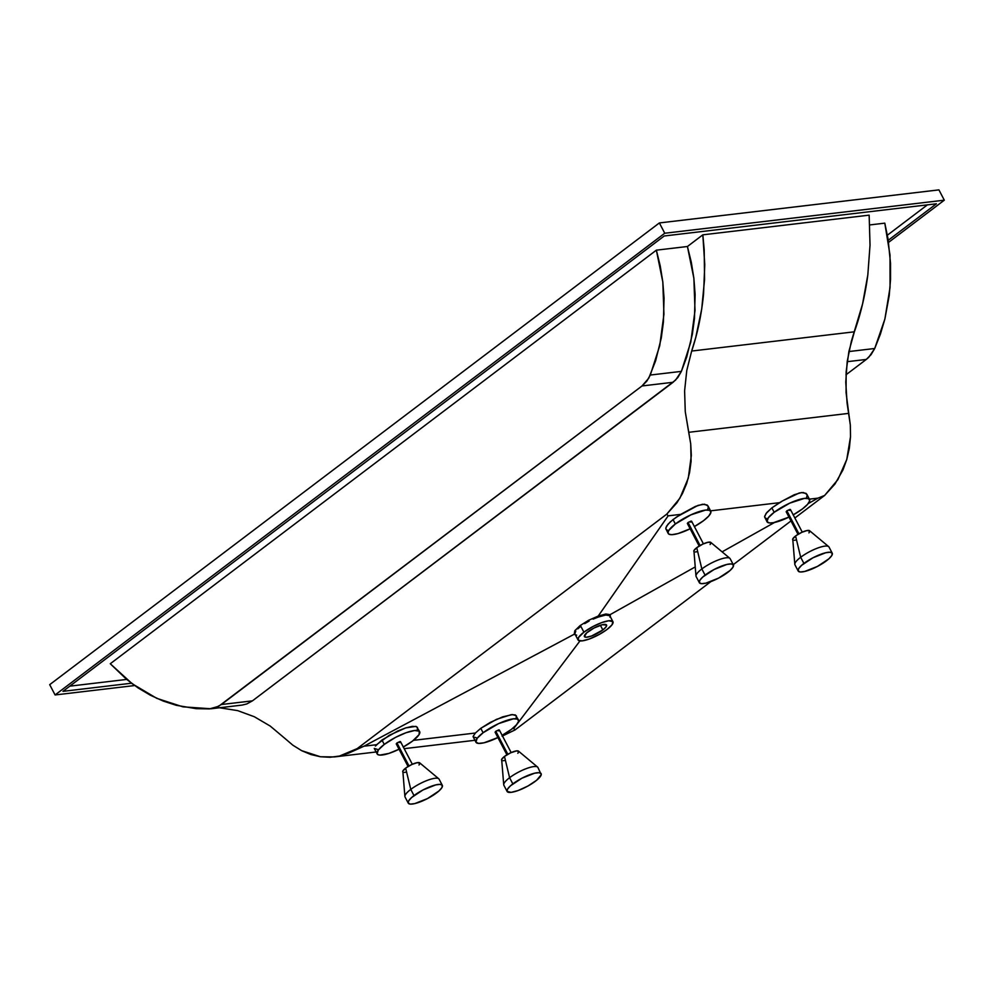 <?xml version="1.0" encoding="UTF-8"?>
<svg xmlns="http://www.w3.org/2000/svg" width="994" height="994" viewBox="0 0 994 994"><rect width="100%" height="100%" fill="white"/><g stroke="black" fill="none" stroke-linecap="round" stroke-linejoin="round"><path stroke-width="1.49" d="M809.799 531.119L807.103 530.523L801.798 532.349L796.231 535.517L792.74 538.959L794.815 564.331A19.209 4.858 -27.6 0 1 800.679 557.261L795.573 536.002A9.605 2.435 152.4 0 0 792.628 539.531L793.075 540.115M710.971 542.811L708.262 542.215L702.969 544.029L696.732 547.694L693.911 550.651L695.974 576.011A19.209 4.858 -27.6 0 1 701.851 568.953L696.732 547.694A9.605 2.435 152.4 0 0 693.8 551.223L694.247 551.807M518.706 751.576L516.594 750.88L510.705 752.793L504.48 756.446L501.659 759.404L503.722 784.775A19.209 4.858 -27.6 0 1 509.599 777.706L504.48 756.446A9.605 2.435 152.4 0 0 501.548 759.988L501.995 760.572M419.878 763.268L417.182 762.659L411.876 764.485L406.31 767.654L402.831 771.096L404.893 796.467A19.209 4.858 -27.6 0 1 410.771 789.398L405.651 768.138A9.605 2.435 152.4 0 0 402.707 771.679L403.154 772.251M442.318 785.335L439.087 779.159A19.209 4.858 152.4 0 0 428.128 780.066A19.209 4.858 152.4 0 0 410.771 789.398A19.209 4.858 152.4 0 0 405.03 796.964L408.261 803.14A19.209 4.858 -27.6 0 1 414.001 795.573L410.771 789.398L414.001 795.573A19.209 4.858 -27.6 0 1 431.346 786.242A19.209 4.858 -27.6 0 1 442.318 785.335A19.209 4.858 -27.6 0 1 436.59 792.901A19.209 4.858 -27.6 0 1 419.232 802.245A19.209 4.858 -27.6 0 1 408.261 803.14L410.398 804.109L414.809 803.587L427.495 798.567L438.888 791.013L441.87 787.683L442.318 785.347L440.18 784.365L435.77 784.887L423.084 789.907L411.69 797.461L408.708 800.791L408.261 803.127M541.158 773.667L539.009 772.686L534.61 773.208L521.912 778.215L510.518 785.769L507.549 789.099L507.089 791.435L511.189 792.355L518.036 790.565L527.988 785.993L536.636 780.265L541.258 774.674L537.916 767.467A19.209 4.858 152.4 0 0 526.957 768.374A19.209 4.858 152.4 0 0 509.599 777.706A19.209 4.858 152.4 0 0 503.871 785.272L507.102 791.448A19.209 4.858 -27.6 0 1 512.829 783.893L509.599 777.706L512.829 783.893A19.209 4.858 -27.6 0 1 530.187 774.55A19.209 4.858 -27.6 0 1 541.146 773.655A19.209 4.858 -27.6 0 1 535.418 781.209A19.209 4.858 -27.6 0 1 518.06 790.553A19.209 4.858 -27.6 0 1 507.102 791.448M733.398 564.89L730.168 558.715A19.209 4.858 152.4 0 0 719.209 559.61A19.209 4.858 152.4 0 0 701.851 568.953A19.209 4.858 152.4 0 0 696.123 576.52L699.354 582.695A19.209 4.858 -27.6 0 1 705.081 575.128L701.851 568.953L705.081 575.128A19.209 4.858 -27.6 0 1 722.439 565.785A19.209 4.858 -27.6 0 1 733.398 564.89A19.209 4.858 -27.6 0 1 727.67 572.457A19.209 4.858 -27.6 0 1 710.312 581.788A19.209 4.858 -27.6 0 1 699.354 582.695L701.478 583.664L705.889 583.143L718.575 578.123L729.981 570.568L732.951 567.239L733.41 564.903L731.273 563.921L726.862 564.443L714.177 569.463L702.77 577.017L699.801 580.347L699.341 582.683M832.239 553.198L829.008 547.023A19.209 4.858 152.4 0 0 818.037 547.918A19.209 4.858 152.4 0 0 800.679 557.261A19.209 4.858 152.4 0 0 794.951 564.828L798.182 571.003A19.209 4.858 -27.6 0 1 803.91 563.436L800.679 557.261L803.91 563.436A19.209 4.858 -27.6 0 1 821.268 554.093A19.209 4.858 -27.6 0 1 832.239 553.198A19.209 4.858 -27.6 0 1 826.499 560.765A19.209 4.858 -27.6 0 1 809.141 570.109A19.209 4.858 -27.6 0 1 798.182 571.003L800.319 571.972L804.718 571.451L817.416 566.431L828.81 558.876L831.792 555.547L832.239 553.211L830.102 552.229L825.691 552.751L813.005 557.771L801.611 565.325L798.629 568.655L798.182 570.991M399.787 742.593L399.998 741.536L396.966 742.928L409.006 765.952L396.966 742.928L396.246 743.872L397.426 743.835M498.628 730.913L498.826 729.857L495.795 731.249L507.835 754.272L495.795 731.249L495.087 732.193L496.254 732.143M690.88 522.148L691.079 521.092L688.059 522.484L700.087 545.507L688.059 522.484L687.339 523.428L688.507 523.378M789.708 510.456L789.919 509.4L786.888 510.792L798.928 533.815L786.888 510.792L786.167 511.736L787.347 511.699M374.291 748.407L377.322 749.364M374.365 748.668L377.459 754.359L379.77 755.105L388.84 753.44L399.029 749.24A24.018 6.076 -27.6 0 1 377.099 753.887A24.018 6.076 -27.6 0 1 384.256 744.431L381.944 740.008L375.421 746.072L376.564 744.705L364.003 746.196L574.259 634.209L574.88 634.619M377.086 753.874L378.304 750.01L384.256 744.431L395.624 737.349L405.987 732.752L414.548 730.515L419.294 731.174L419.108 734.578L412.498 741.102A24.018 6.076 -27.6 0 1 403.303 747.016M473.119 736.716L475.927 742.207A24.018 6.076 -27.6 0 1 483.096 732.752L480.785 728.316L475.393 733.025L473.132 736.368L475.393 733.025L413.467 740.344L475.393 733.025L480.785 728.316L483.096 732.752L498.665 723.595L513.389 718.824L517.551 719.122L518.632 721.234L516.445 724.85L511.326 729.41A24.018 6.076 -27.6 0 1 502.144 735.324M475.927 742.183L478.599 743.413L484.103 742.766L497.87 737.56A24.018 6.076 -27.6 0 1 475.927 742.207L477.132 738.318L483.096 732.752A24.018 6.076 -27.6 0 1 504.79 721.072A24.018 6.076 -27.6 0 1 518.495 719.954A24.018 6.076 -27.6 0 1 511.326 729.41L502.045 735.374M417.331 729.447L417.468 727.446L415.778 726.39L405.726 727.906L389.263 735.299L376.564 744.705L364.003 746.196L357.181 748.606L666.775 514.134L676.989 502.703L682.431 493.583L686.655 483.494L689.563 472.659L691.091 461.303L690.718 443.846L685.264 411.69L684.605 390.903L686.767 370.501L691.675 351.044L854.368 331.81C860.655 314.352 865.14 295.392 867.824 274.916L870.023 245.145L869.154 215.151L870.023 245.145L867.824 274.916L862.568 303.965L851.324 341.414L847.199 361.481L845.77 382.218L847.074 403.067L850.317 424.972L850.516 436.677L849.336 448.244L846.789 459.414L842.962 469.938L834.96 484.028L824.622 495.459L817.938 498.143L809.402 499.15L817.938 498.143L824.622 495.459L837.905 479.593L846.789 459.414L850.516 436.677L850.317 424.972L848.752 413.367L688.705 432.303L690.718 443.846L691.327 455.5L688.283 478.151L679.859 498.28L666.775 514.134L668.154 515.849L680.716 514.37L673.037 519.564L675.348 523.987L668.738 530.51L668.005 532.846L669.124 534.275L671.994 534.673L678.094 533.554L690.122 528.796A24.018 6.076 -27.6 0 1 668.179 533.443A24.018 6.076 -27.6 0 1 675.348 523.987L673.037 519.564L667.968 524.223L665.831 527.913L665.98 529.243L667.707 530.349M694.297 526.621L703.59 520.645A24.018 6.076 -27.6 0 0 710.747 511.189A24.018 6.076 -27.6 0 0 697.043 512.308A24.018 6.076 -27.6 0 0 675.348 523.987L690.917 514.842L705.641 510.071L709.815 510.357L710.884 512.469L708.697 516.085L703.59 520.645A24.018 6.076 -27.6 0 1 694.396 526.559M767.02 521.751L764.634 516.93L765.976 513.575L771.866 507.872L782.514 500.926L779.544 502.678L710.561 510.841L779.544 502.678L771.866 507.872L774.177 512.295L768.225 517.874L767.008 521.738L769.679 522.968L773.593 522.658L788.975 517.091A24.018 6.076 -27.6 0 1 767.02 521.751A24.018 6.076 -27.6 0 1 774.177 512.295L771.866 507.872L766.809 512.531L764.659 516.234L764.821 517.551L766.548 518.657M793.125 514.929L802.419 508.953A24.018 6.076 -27.6 0 0 809.576 499.497A24.018 6.076 -27.6 0 0 795.871 500.628A24.018 6.076 -27.6 0 0 774.177 512.295L789.745 503.15L804.469 498.379L808.644 498.677L809.712 500.79L807.526 504.393L802.419 508.953A24.018 6.076 -27.6 0 1 793.224 514.867M602.836 629.947L600.401 625.276L602.836 629.947L605.93 627.052L606.564 625.04A12.487 3.156 -27.6 0 1 602.836 629.947A12.487 3.156 -27.6 0 1 591.554 636.011A12.487 3.156 -27.6 0 1 584.422 636.595L586.398 637.241L591.542 636.023L602.836 629.947M588.15 631.687A12.487 3.156 -27.6 0 1 599.432 625.611A12.487 3.156 -27.6 0 1 606.564 625.027L602.302 624.741L594.064 627.997L586.646 632.905L584.422 636.595A12.487 3.156 -27.6 0 1 588.15 631.687M574.892 633.75L575.762 631.19L574.892 633.75M577.787 628.854L580.831 626.282L577.787 628.854M583.913 632.184L580.831 626.282L583.913 632.184A19.694 4.982 -27.6 0 1 601.705 622.617A19.694 4.982 -27.6 0 1 612.938 621.685A19.694 4.982 -27.6 0 1 607.073 629.451A19.694 4.982 -27.6 0 1 589.28 639.018A19.694 4.982 -27.6 0 1 578.036 639.937A19.694 4.982 -27.6 0 1 583.913 632.184L593.232 626.369L601.73 622.604L608.75 620.765L612.95 621.697L611.956 624.878L607.073 629.451L599.457 634.346L589.256 639.03L582.236 640.857L578.334 640.322L578.496 637.527L583.913 632.184M419.667 731.634L416.536 726.626L412.373 726.353L405.726 727.906L397.612 731.05L381.944 740.008L384.256 744.431A24.018 6.076 -27.6 0 1 405.962 732.764A24.018 6.076 -27.6 0 1 419.667 731.634A24.018 6.076 -27.6 0 1 412.498 741.102L403.204 747.066M412.336 764.274L400.507 741.648L396.966 742.928L396.246 743.872L408.074 766.498M511.164 752.582L499.336 729.969L495.795 731.249L495.087 732.193L506.915 754.806M703.417 543.83L691.6 521.204L688.059 522.484L687.339 523.428L699.167 546.054M802.257 532.138L790.429 509.512L786.888 510.792L786.167 511.736L797.996 534.362M579.987 640.906L513.786 728.478L512.295 728.652L513.786 728.478L515.029 729.931L513.786 728.478L579.987 640.906M516.159 717.755L516.458 716.326M516.308 715.755L512.519 714.562L502.629 716.873L490.129 722.476L480.785 728.316L496.453 719.358L511.202 714.674L515.364 714.947L518.495 719.954M610.067 616.355L610.055 614.677L695.179 566.953L610.055 614.677L605.905 613.994L598.214 616.081L668.154 515.849L666.775 514.134L357.181 748.606L339.488 756.049L348.608 753.141L364.003 746.196L574.271 634.209L574.768 630.768L580.036 625.661L588.61 620.281L598.202 616.081L668.154 515.849L680.716 514.37L695.353 506.443L702.596 504.256L707.219 505.039L708.324 507.015L707.616 509.773M476.163 737.672L473.219 737.014M502.492 735.995L515.029 729.931L502.082 736.119M292.832 745.177L284.719 738.256L292.832 745.177L301.617 750.644L292.832 745.177M320.416 756.757L301.617 750.644L310.886 754.533L320.416 756.757L330.033 757.266L339.488 756.049L334.295 756.931L320.416 756.757M806.817 494.217L803.326 492.502L799.251 492.987L782.514 500.926L794.194 494.751L801.425 492.577L806.047 493.347L807.153 495.335L806.445 498.081M707.989 505.909L704.485 504.194L697.987 505.412L676.653 516.942L670.18 521.974L666.502 526.236L665.806 528.622L668.179 533.443M817.938 498.143L808.209 503.585L817.938 498.143M774.562 522.459L722.104 551.856L774.562 522.459M659.37 222.942L49.7 684.655L55.08 694.955L134.65 685.549L55.08 694.955L49.7 684.655L659.37 222.942L938.92 189.879L659.37 222.942L664.75 233.242L659.37 222.942M210.989 708.772L242.051 705.094L246.773 703.963L252.439 700.857L221.376 704.522L642.025 385.958L673.087 382.28L677.846 377.509L681.387 371.371L650.324 375.036L646.783 381.187L642.025 385.958L673.087 382.28L252.439 700.857L221.376 704.522L215.71 707.641L210.989 708.772L182.884 706.833L156.779 698.347L132.239 683.785L110.272 663.744L656.363 250.165L687.426 246.5L656.363 250.165L662.812 281.973L663.942 314.253L659.73 345.701L650.324 375.036L681.387 371.371L690.793 342.023L695.005 310.575L693.874 278.295L687.426 246.5L702.833 234.832L869.154 215.151L702.833 234.832L704.771 264.69L703.528 294.348C701.478 314.75 697.527 333.649 691.675 351.044L695.788 337.351L701.727 308.935L704.547 279.575L704.199 249.755L702.833 234.832L687.426 246.5L691.302 262.254L693.874 278.295L695.117 294.46L694.458 318.577L692.346 334.319L686.717 357.032L681.387 371.371L675.597 380.093L252.439 700.857L246.773 703.963L242.002 705.106M219.512 707.765L237.665 710.623L254.352 716.749L270.182 726.042L284.719 738.256L270.182 726.042L254.352 716.749L237.665 710.623L219.512 707.765M824.622 495.459L794.865 517.998L824.622 495.459M790.976 520.943L733.274 564.642L790.976 520.943M710.934 581.565L515.029 729.931L710.934 581.565M686.767 370.501L691.675 351.044L854.368 331.81L848.926 351.329L846.142 371.793L846.08 392.667L848.752 413.367L688.705 432.303L685.264 411.69L684.605 390.903L686.767 370.501M609.956 617.199L610.055 614.677L610.353 615.945M866.271 359.443L845.969 374.813L866.271 359.443L871.055 354.659L874.72 348.496L848.888 351.553L874.72 348.496L884.871 319.074L890.04 287.514L890.015 255.098L884.797 223.153L869.775 224.93L884.797 223.153L888.052 238.982L890.512 263.211L890.525 279.438L889.232 295.529L884.871 319.074L880.398 334.133L874.72 348.496L868.793 357.244L866.271 359.443L847.174 361.692L866.271 359.443M656.363 250.165L660.24 265.932L662.812 281.973L664.054 298.138L663.396 322.242L661.283 337.985L655.655 360.71L648.722 378.254L642.025 385.958L218.643 706.312L209.498 708.896L196.191 708.672L176.261 705.305L163.202 701.056L150.454 695.266L138.178 687.972L126.474 679.262L110.272 663.744L656.363 250.165M584.696 623.623L589.107 621.088L584.696 623.623M593.095 619.138L598.326 617.038L593.095 619.138M610.03 616.926L610.055 614.677L605.905 613.994L598.202 616.081L598.326 617.038L605.744 615.038L609.757 615.696L605.744 615.038L598.326 617.038L598.214 616.081L588.61 620.281L580.036 625.661L574.768 630.768L574.259 634.209L576.172 635.017M576.719 635.141L575.849 634.905M794.218 540.276L795.337 540.14M808.905 532.846L809.688 531.715M695.39 551.968L696.496 551.832M710.076 544.538L710.847 543.395M503.138 760.721L504.244 760.596M517.824 753.29L518.595 752.16M404.309 772.413L405.415 772.288M418.983 764.982L419.766 763.852M410.771 789.398A19.209 4.858 -27.6 0 1 438.752 778.762L419.642 762.82A9.605 2.435 152.4 0 0 405.651 768.138L410.771 789.398M509.599 777.706A19.209 4.858 -27.6 0 1 537.592 767.07L518.483 751.129A9.605 2.435 152.4 0 0 504.48 756.446L509.599 777.706M701.851 568.953A19.209 4.858 -27.6 0 1 729.844 558.305L710.735 542.376A9.605 2.435 152.4 0 0 696.732 547.694L701.851 568.953M800.679 557.261A19.209 4.858 -27.6 0 1 828.673 546.625L809.563 530.684A9.605 2.435 152.4 0 0 795.573 536.002L800.679 557.261M69.804 686.158L126.673 679.424L69.804 686.158M887.394 235.18L927.427 204.851L887.394 235.18M938.92 189.879L944.3 200.179L664.75 233.242L55.08 694.955L664.75 233.242L944.3 200.179L938.92 189.879M888.574 242.374L944.3 200.179L888.574 242.374M888.251 240.275L936.423 203.795L664.216 235.988L62.957 691.339L131.494 683.226L62.957 691.339L664.216 235.988L936.423 203.795L888.251 240.275M575.041 634.197L578.036 639.937M474.933 740.294L404.173 748.668M376.105 751.986L334.307 756.931M609.943 615.957L612.938 621.685M809.576 499.497L806.855 494.279M710.747 511.189L708.014 505.971"/></g></svg>
